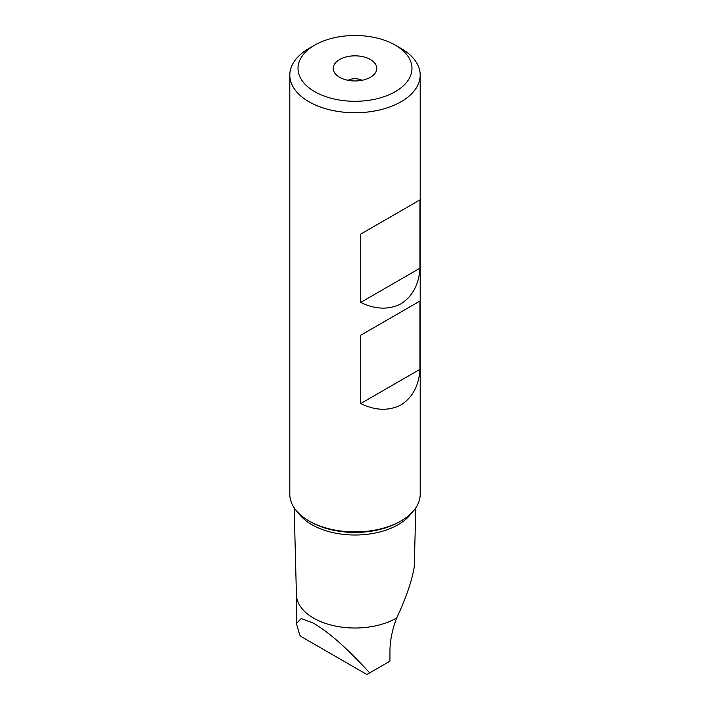<?xml version="1.0" encoding="UTF-8"?>
<svg xmlns="http://www.w3.org/2000/svg" width="710" height="710" viewBox="0 0 710 710"><rect width="100%" height="100%" fill="white"/><g stroke="black" fill="none" stroke-linecap="round" stroke-linejoin="round"><path stroke-width="1.06" d="M296.416 623.549L301.235 618.534L313.571 623.202C324.479 630.01 339.273 639.879 369.697 672.858L366.857 674.5L301.005 636.479L299.682 634.971L296.416 623.549L296.416 594.439M294.171 507.801L296.416 594.696A58.584 33.823 0 0 0 313.571 618.108A58.584 33.823 0 0 0 396.695 617.948C392.381 629.237 390.127 640.003 389.95 650.245L389.95 661.17L369.697 672.858M396.695 617.948C405.96 598.228 411.8 581.277 414.223 567.095L415.829 507.801M314.707 45.138A56.986 32.9 0 0 0 314.707 91.661A56.986 32.9 0 0 0 395.292 91.661A56.986 32.9 0 0 0 395.292 45.138A56.986 32.9 0 0 0 314.707 45.138L308.894 48.493A65.196 37.639 0 0 0 308.894 48.493A65.196 37.639 0 0 0 289.804 75.109A65.196 37.639 0 0 0 308.903 101.725A65.196 37.639 0 0 0 401.097 101.725A65.196 37.639 0 0 0 420.196 75.109L420.196 494.266A65.196 37.639 180 0 1 401.106 520.874A65.196 37.639 180 0 1 308.903 520.883L310.483 521.797A62.959 36.352 180 0 1 310.483 521.788A62.959 36.352 180 0 1 310.394 521.743M401.106 520.874L399.517 521.788A62.959 36.352 180 0 1 310.483 521.797L308.894 520.874A65.196 37.639 180 0 1 308.894 520.874A65.196 37.639 180 0 1 289.804 494.266L289.804 75.109M420.196 75.109A65.196 37.639 0 0 0 401.106 48.493A65.196 37.639 0 0 0 401.097 48.493L395.292 45.138L401.106 48.493M360.707 335.244L419.947 301.04L419.947 369.342C418.944 385.477 412.661 397.325 401.097 404.895C388.76 411.125 375.297 410.673 360.707 403.546L360.707 335.244M360.707 234.105L419.947 199.909L419.947 268.211C418.944 284.346 412.661 296.194 401.097 303.756C388.76 309.986 375.297 309.542 360.707 302.416L360.707 234.105M339.611 77.283A21.77 12.567 180 0 1 335.129 73.529A21.77 12.567 180 0 1 342.655 58.051A21.77 12.567 180 0 1 370.389 59.516A21.77 12.567 180 0 1 374.871 73.529A21.77 12.567 180 0 1 339.611 77.283M348.033 80.301A10.268 5.928 180 0 1 361.967 80.301M419.947 369.342L360.707 403.546M419.947 268.211L360.707 302.416M298.369 512.913A61.033 35.234 0 0 0 311.752 524.637A61.033 35.234 0 0 0 311.841 524.69A61.033 35.234 0 0 0 411.631 512.913"/></g></svg>
